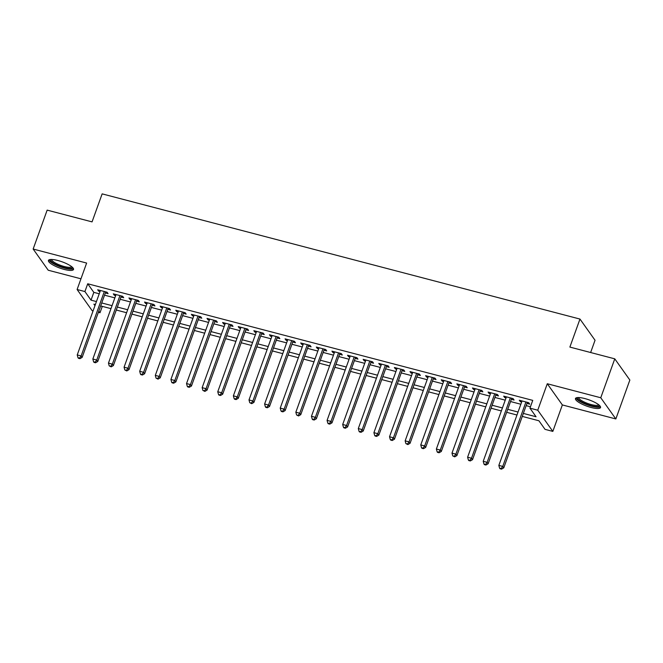 <?xml version="1.0" encoding="UTF-8"?>
<svg xmlns="http://www.w3.org/2000/svg" width="663" height="663" viewBox="0 0 663 663"><rect width="100%" height="100%" fill="white"/><g stroke="black" fill="none" stroke-linecap="round" stroke-linejoin="round"><path stroke-width="0.99" d="M64.17 269.418A13.326 3.323 -160.2 0 0 73.527 269.468A13.326 3.323 -160.2 0 0 57.814 260.484A13.326 3.323 -160.2 0 0 48.449 260.443A13.326 3.323 -160.2 0 0 64.17 269.418M591.181 407.505A13.326 3.323 -160.2 0 0 600.537 407.546A13.326 3.323 -160.2 0 0 584.824 398.562A13.326 3.323 -160.2 0 0 575.467 398.521A13.326 3.323 -160.2 0 0 591.181 407.505M102.293 306.364L99.989 312.754L98.373 312.331M93.069 310.939L92.182 310.707L77.107 289.516L84.914 291.554L91.022 300.148L96.442 301.566M590.634 352.517L595.043 340.252L579.968 319.06L102.143 193.869L92.058 221.881L47.156 210.121L33.15 249.039L48.225 270.231L80.961 278.808M579.968 319.06L569.882 347.081L614.775 358.84L629.85 380.04L615.844 418.95L600.761 397.759L547.282 383.744L537.751 410.206L552.834 431.398L545.027 429.351L538.911 420.765L522.278 416.405M547.282 383.744L562.357 404.936L615.844 418.95M562.357 404.936L552.834 431.398M614.775 358.84L600.761 397.759M105.351 292.938L108.086 293.659L107.066 292.226L97.693 289.772L98.712 291.198L100.047 291.546M120.964 297.032L123.699 297.745L122.68 296.311L113.315 293.858L114.326 295.292L115.66 295.64M136.578 301.118L139.313 301.839L138.294 300.405L128.929 297.952L129.948 299.386L131.274 299.734M152.2 305.212L154.927 305.933L153.907 304.499L144.542 302.046L145.562 303.472L146.888 303.82M167.814 309.306L170.548 310.019L169.529 308.585L160.156 306.132L161.175 307.566L162.51 307.914M183.427 313.392L186.162 314.113L185.143 312.679L175.77 310.226L176.789 311.66L178.123 312.008M199.041 317.486L201.776 318.207L200.756 316.773L191.383 314.32L192.403 315.745L193.737 316.094M214.655 321.58L217.389 322.293L216.37 320.859L207.005 318.406L208.025 319.839L209.351 320.188M230.276 325.666L233.003 326.387L231.984 324.953L222.619 322.5L223.638 323.934L224.964 324.282M245.89 329.76L248.617 330.481L247.606 329.047L238.232 326.594L239.252 328.019L240.586 328.367M261.504 333.854L264.239 334.566L263.219 333.133L253.846 330.68L254.865 332.113L256.2 332.461M277.117 337.939L279.852 338.66L278.833 337.227L269.46 334.774L270.479 336.207L271.813 336.555M292.731 342.033L295.466 342.754L294.447 341.321L285.082 338.868L286.101 340.293L287.427 340.641M308.345 346.127L311.08 346.84L310.06 345.406L300.695 342.953L301.715 344.387L303.041 344.735M323.967 350.213L326.693 350.934L325.674 349.5L316.309 347.047L317.328 348.481L318.654 348.829M339.58 354.307L342.315 355.028L341.296 353.594L331.923 351.141L332.942 352.567L334.276 352.915M355.194 358.401L357.929 359.114L356.909 357.68L347.536 355.227L348.556 356.661L349.89 357.009M370.808 362.487L373.542 363.208L372.523 361.774L363.158 359.321L364.169 360.755L365.504 361.103M386.421 366.581L389.156 367.302L388.137 365.868L378.772 363.415L379.791 364.841L381.117 365.189M402.043 370.675L404.77 371.388L403.75 369.954L394.386 367.501L395.405 368.935L396.731 369.283M417.657 374.769L420.392 375.482L419.372 374.048L409.999 371.595L411.019 373.029L412.353 373.377M433.27 378.855L436.005 379.576L434.986 378.142L425.613 375.689L426.632 377.114L427.966 377.462M448.884 382.949L451.619 383.662L450.6 382.228L441.226 379.775L442.246 381.208L443.58 381.556M464.498 387.043L467.233 387.756L466.213 386.322L456.848 383.869L457.868 385.302L459.194 385.651M480.12 391.129L482.846 391.85L481.827 390.416L472.462 387.963L473.481 389.388L474.807 389.736M495.733 395.223L498.46 395.935L497.449 394.502L488.076 392.048L489.095 393.482L490.421 393.83M511.347 399.317L514.082 400.029L513.063 398.596L503.689 396.142L504.709 397.576L506.043 397.924M523.356 413.422L536.06 416.754L529.944 408.159L532.745 400.377L87.715 283.772L93.831 292.366L99.243 293.784M104.547 295.176L114.856 297.878M120.16 299.27L130.47 301.972M135.774 303.356L146.084 306.057M151.388 307.45L161.697 310.151M167.01 311.544L177.319 314.245M182.623 315.629L192.933 318.331M198.237 319.723L208.547 322.425M213.851 323.817L224.16 326.519M229.464 327.903L239.774 330.605M245.086 331.997L255.396 334.699M260.7 336.091L271.01 338.793M276.314 340.177L286.623 342.879M291.927 344.271L302.237 346.973M307.541 348.365L317.85 351.067M323.163 352.451L333.464 355.153M338.776 356.545L349.086 359.247M354.39 360.639L364.7 363.341M370.004 364.725L380.313 367.426M385.617 368.819L395.927 371.52M401.231 372.913L411.541 375.614M416.853 376.998L427.163 379.7M432.467 381.092L442.776 383.794M448.08 385.186L458.39 387.888M463.694 389.272L474.004 391.974M479.308 393.366L489.617 396.068M494.93 397.46L505.239 400.162M510.543 401.546L520.853 404.248M526.157 405.64L530.45 406.767M526.961 403.402L529.696 404.123L528.676 402.69L519.303 400.237L520.322 401.662L521.657 402.01M77.107 289.516L86.629 263.054L33.15 249.039M87.715 283.772L84.914 291.554M529.944 408.159L537.751 410.206M95.364 304.549L93.881 304.16L94.958 305.676M98.812 311.096L99.989 312.754M516.974 415.013L506.665 412.311M501.361 410.919L491.051 408.217M485.747 406.833L475.437 404.132M470.133 402.739L459.824 400.038M454.511 398.645L444.202 395.944M438.898 394.56L428.588 391.858M423.284 390.466L412.974 387.764M407.67 386.372L397.361 383.67M392.057 382.286L381.747 379.584M376.435 378.192L366.125 375.49M360.821 374.098L350.512 371.396M345.208 370.012L334.898 367.31M329.594 365.918L319.284 363.216M313.98 361.824L303.671 359.122M298.367 357.738L288.057 355.036M282.745 353.644L272.435 350.942M267.131 349.55L256.821 346.848M251.517 345.464L241.208 342.763M235.904 341.37L225.594 338.669M220.29 337.276L209.98 334.575M204.668 333.191L194.358 330.489M189.054 329.097L178.745 326.395M173.441 325.003L163.131 322.301M157.827 320.917L147.517 318.215M142.213 316.823L131.904 314.121M126.592 312.729L116.29 310.027M110.978 308.643L100.668 305.941M101.746 302.958L112.055 305.66M117.359 307.052L127.669 309.754M132.973 311.138L143.283 313.839M148.587 315.232L158.896 317.933M164.209 319.326L174.518 322.027M179.822 323.411L190.132 326.113M195.436 327.505L205.745 330.207M211.049 331.599L221.359 334.301M226.663 335.685L236.973 338.387M242.285 339.779L252.586 342.481M257.899 343.873L268.208 346.575M273.512 347.959L283.822 350.661M289.126 352.053L299.436 354.755M304.74 356.147L315.049 358.849M320.353 360.233L330.663 362.934M335.975 364.327L346.285 367.029M351.589 368.421L361.899 371.123M367.203 372.507L377.512 375.208M382.816 376.601L393.126 379.302M398.43 380.695L408.739 383.396M414.052 384.78L424.353 387.482M429.665 388.874L439.975 391.576M445.279 392.968L455.589 395.67M460.893 397.054L471.202 399.756M476.506 401.148L486.816 403.85M492.12 405.242L502.43 407.944M507.742 409.328L518.052 412.03M93.831 292.366L91.022 300.148M520.712 400.601L520.322 401.662M505.09 396.507L504.709 397.576M489.476 392.421L489.095 393.482M473.863 388.327L473.481 389.388M458.249 384.233L457.868 385.302M442.635 380.148L442.246 381.208M427.013 376.054L426.632 377.114M411.4 371.96L411.019 373.029M395.786 367.874L395.405 368.935M380.172 363.78L379.791 364.841M364.559 359.686L364.169 360.755M348.945 355.6L348.556 356.661M333.323 351.506L332.942 352.567M317.71 347.412L317.328 348.481M302.096 343.326L301.715 344.387M286.482 339.232L286.101 340.293M270.869 335.138L270.479 336.207M255.247 331.052L254.865 332.113M239.633 326.958L239.252 328.019M224.019 322.864L223.638 323.934M208.406 318.779L208.025 319.839M192.792 314.685L192.403 315.745M177.17 310.591L176.789 311.66M161.557 306.505L161.175 307.566M145.943 302.411L145.562 303.472M130.329 298.317L129.948 299.386M114.716 294.231L114.326 295.292M99.102 290.137L98.712 291.198M525.941 401.969L502.745 466.412L498.841 465.393L522.038 400.949M527.342 402.342L503.764 467.846L502.745 466.412L501.145 468.559L499.587 468.153L499.993 468.724L501.56 469.131L501.145 468.559M501.56 469.131L503.764 467.846M498.841 465.393L499.587 468.153M599.335 405.3A11.528 2.876 19.8 0 1 591.197 405.657A11.528 2.876 19.8 0 1 577.829 397.551M578.65 397.543A10.674 2.66 -160.2 0 0 591.28 404.587A10.674 2.66 -160.2 0 0 598.706 404.77M575.998 397.949A13.243 3.298 -160.2 0 0 591.611 406.228A13.243 3.298 -160.2 0 0 600.487 406.767M72.317 267.214A11.528 2.876 19.8 0 1 65.803 267.96A11.528 2.876 19.8 0 1 53.686 263.252A11.528 2.876 19.8 0 1 50.819 259.473M51.639 259.465A10.674 2.66 -160.2 0 0 54.54 262.507A10.674 2.66 -160.2 0 0 64.841 266.659A10.674 2.66 -160.2 0 0 71.695 266.692M48.987 259.871A13.243 3.298 -160.2 0 0 52.534 263.186A13.243 3.298 -160.2 0 0 73.477 268.689M510.328 397.883L487.123 462.326L483.219 461.299L506.424 396.855M511.728 398.248L488.142 463.752L487.123 462.326L485.531 464.473L483.973 464.059L484.38 464.63L485.938 465.045L485.531 464.473M485.938 465.045L488.142 463.752M483.219 461.299L483.973 464.059M494.714 393.789L471.509 458.232L467.606 457.205L490.811 392.769M496.115 394.154L472.528 459.666L471.509 458.232L469.918 460.379L468.36 459.965L468.766 460.545L470.324 460.951L469.918 460.379M470.324 460.951L472.528 459.666M467.606 457.205L468.36 459.965M479.1 389.695L455.895 454.138L451.992 453.119L475.197 388.675M480.501 390.068L456.915 455.572L455.895 454.138L454.304 456.285L452.738 455.879L454.71 456.857L454.304 456.285M454.71 456.857L456.915 455.572M451.992 453.119L452.738 455.879M463.478 385.609L440.282 450.053L436.378 449.025L459.575 384.581M464.887 385.974L441.301 451.478L440.282 450.053L438.691 452.199L437.124 451.785L437.53 452.357L439.097 452.771L438.691 452.199M439.097 452.771L441.301 451.478M436.378 449.025L437.124 451.785M447.865 381.515L424.668 445.959L420.765 444.931L443.961 380.496M449.265 381.88L425.687 447.392L424.668 445.959L423.069 448.105L421.511 447.691L421.917 448.271L423.483 448.677L423.069 448.105M423.483 448.677L425.687 447.392M420.765 444.931L421.511 447.691M432.251 377.421L409.054 441.865L405.151 440.845L428.348 376.402M433.652 377.794L410.065 443.298L409.054 441.865L407.455 444.011L405.897 443.605L407.861 444.583L407.455 444.011M407.861 444.583L410.065 443.298M405.151 440.845L405.897 443.605M416.637 373.335L393.432 437.779L389.529 436.751L412.734 372.308M418.038 373.7L394.452 439.204L393.432 437.779L391.841 439.925L390.283 439.511L390.689 440.083L392.247 440.497L391.841 439.925M392.247 440.497L394.452 439.204M389.529 436.751L390.283 439.511M401.024 369.241L377.819 433.685L373.915 432.657L397.12 368.222M402.424 369.606L378.838 435.119L377.819 433.685L376.228 435.831L374.661 435.417L375.076 435.997L376.634 436.403L376.228 435.831M376.634 436.403L378.838 435.119M373.915 432.657L374.661 435.417M385.402 365.147L362.205 429.591L358.302 428.571L381.498 364.128M386.811 365.52L363.225 431.025L362.205 429.591L360.614 431.737L359.048 431.331L359.454 431.903L361.02 432.309L360.614 431.737M361.02 432.309L363.225 431.025M358.302 428.571L359.048 431.331M369.788 361.062L346.592 425.505L342.688 424.477L365.885 360.034M371.189 361.426L347.611 426.931L346.592 425.505L344.992 427.652L343.434 427.237L343.84 427.809L345.406 428.223L344.992 427.652M345.406 428.223L347.611 426.931M342.688 424.477L343.434 427.237M354.175 356.967L330.978 421.411L327.074 420.383L350.271 355.948M355.575 357.332L331.997 422.845L330.978 421.411L329.378 423.558L327.82 423.143L328.226 423.723L329.784 424.129L329.378 423.558M329.784 424.129L331.997 422.845M327.074 420.383L327.82 423.143M338.561 352.873L315.356 417.317L311.453 416.298L334.658 351.854M339.962 353.246L316.375 418.751L315.356 417.317L313.765 419.464L312.207 419.057L312.613 419.629L314.171 420.035L313.765 419.464M314.171 420.035L316.375 418.751M311.453 416.298L312.207 419.057M322.947 348.788L299.742 413.231L295.839 412.204L319.044 347.76M324.348 349.152L300.762 414.657L299.742 413.231L298.151 415.369L296.593 414.963L298.557 415.95L298.151 415.369M298.557 415.95L300.762 414.657M295.839 412.204L296.593 414.963M307.334 344.694L284.129 409.137L280.225 408.11L303.43 343.674M308.734 345.058L285.148 410.571L284.129 409.137L282.537 411.284L280.971 410.869L281.377 411.45L282.944 411.856L282.537 411.284M282.944 411.856L285.148 410.571M280.225 408.11L280.971 410.869M291.712 340.6L268.515 405.043L264.612 404.024L287.808 339.58M293.121 340.973L269.534 406.477L268.515 405.043L266.924 407.19L265.357 406.784L265.764 407.355L267.33 407.762L266.924 407.19M267.33 407.762L269.534 406.477M264.612 404.024L265.357 406.784M276.098 336.514L252.901 400.958L248.998 399.93L272.195 335.486M277.499 336.879L253.921 402.383L252.901 400.958L251.302 403.096L249.744 402.69L251.716 403.676L251.302 403.096M251.716 403.676L253.921 402.383M248.998 399.93L249.744 402.69M260.484 332.42L237.288 396.864L233.376 395.836L256.581 331.401M261.885 332.785L238.299 398.297L237.288 396.864L235.688 399.01L234.13 398.596L234.536 399.176L236.094 399.582L235.688 399.01M236.094 399.582L238.299 398.297M233.376 395.836L234.13 398.596M244.871 328.326L221.666 392.769L217.762 391.75L240.967 327.307M246.271 328.699L222.685 394.203L221.666 392.769L220.075 394.916L218.517 394.51L218.923 395.082L220.481 395.488L220.075 394.916M220.481 395.488L222.685 394.203M217.762 391.75L218.517 394.51M229.257 324.24L206.052 388.684L202.149 387.656L225.354 323.212M230.658 324.605L207.071 390.109L206.052 388.684L204.461 390.822L202.895 390.416L204.867 391.402L204.461 390.822M204.867 391.402L207.071 390.109M202.149 387.656L202.895 390.416M213.635 320.146L190.438 384.59L186.535 383.562L209.732 319.127M215.044 320.511L191.458 386.023L190.438 384.59L188.847 386.736L187.281 386.322L187.687 386.902L189.253 387.308L188.847 386.736M189.253 387.308L191.458 386.023M186.535 383.562L187.281 386.322M198.022 316.052L174.825 380.496L170.921 379.476L194.118 315.033M199.422 316.425L175.844 381.929L174.825 380.496L173.225 382.642L171.667 382.236L172.073 382.808L173.64 383.214L173.225 382.642M173.64 383.214L175.844 381.929M170.921 379.476L171.667 382.236M182.408 311.966L159.211 376.402L155.308 375.382L178.504 310.939M183.808 312.331L160.231 377.835L159.211 376.402L157.612 378.548L156.054 378.142L158.018 379.128L157.612 378.548M158.018 379.128L160.231 377.835M155.308 375.382L156.054 378.142M166.794 307.872L143.589 372.316L139.686 371.288L162.891 306.853M168.195 308.237L144.609 373.75L143.589 372.316L141.998 374.462L140.44 374.048L140.846 374.628L142.404 375.034L141.998 374.462M142.404 375.034L144.609 373.75M139.686 371.288L140.44 374.048M151.181 303.778L127.976 368.222L124.072 367.203L147.277 302.759M152.581 304.151L128.995 369.656L127.976 368.222L126.384 370.368L124.818 369.962L126.79 370.94L126.384 370.368M126.79 370.94L128.995 369.656M124.072 367.203L124.818 369.962M135.567 299.693L112.362 364.128L108.459 363.109L131.655 298.665M136.968 300.057L113.381 365.562L112.362 364.128L110.771 366.274L109.204 365.868L111.177 366.854L110.771 366.274M111.177 366.854L113.381 365.562M108.459 363.109L109.204 365.868M119.945 295.599L96.748 360.042L92.845 359.014L116.042 294.579M121.354 295.963L97.768 361.476L96.748 360.042L95.157 362.189L93.591 361.774L93.997 362.354L95.563 362.76L95.157 362.189M95.563 362.76L97.768 361.476M92.845 359.014L93.591 361.774M104.331 291.505L81.135 355.948L77.231 354.929L100.428 290.485M105.732 291.877L82.154 357.382L81.135 355.948L79.535 358.095L77.977 357.689L78.383 358.26L79.95 358.666L79.535 358.095M79.95 358.666L82.154 357.382M77.231 354.929L77.977 357.689"/></g></svg>
